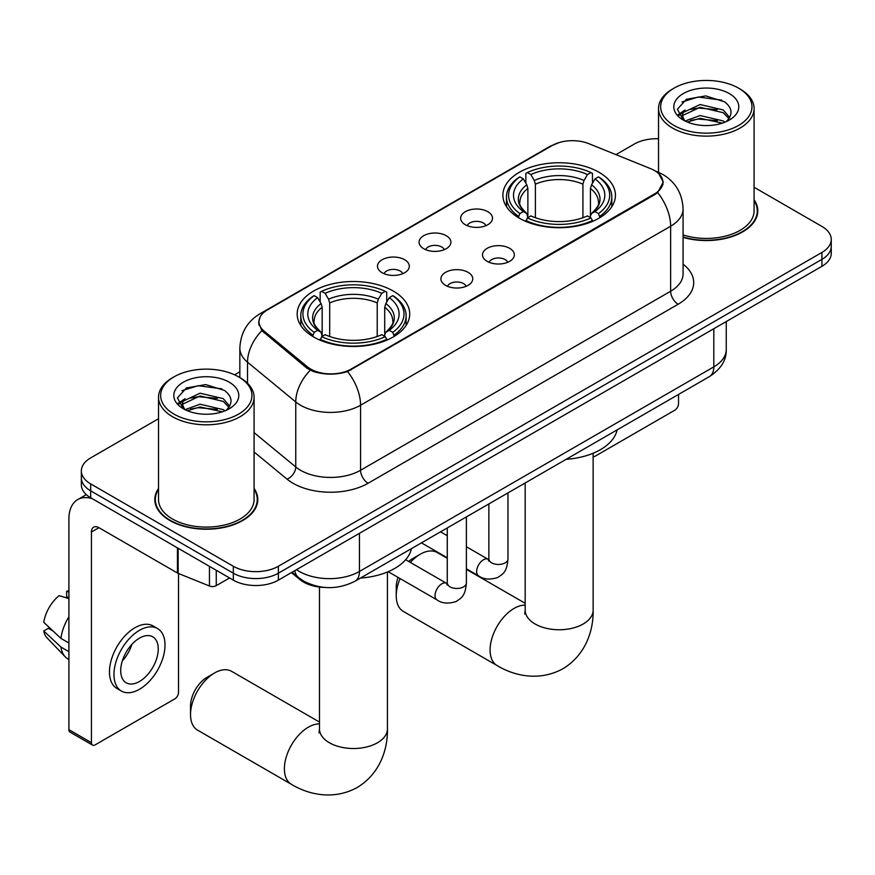 <?xml version="1.0" encoding="UTF-8"?>
<svg xmlns="http://www.w3.org/2000/svg" width="875" height="875" viewBox="0 0 875 875"><rect width="100%" height="100%" fill="white"/><g stroke="black" fill="none" stroke-linecap="round" stroke-linejoin="round"><path stroke-width="1.31" d="M393.236 291.025A56.273 32.484 0 0 0 331.909 283.981A56.273 32.484 0 0 0 297.172 313.994A56.273 32.484 0 0 0 313.655 336.973A56.273 32.484 0 0 0 374.981 344.006A56.273 32.484 0 0 0 409.719 313.994A56.273 32.484 0 0 0 393.236 291.025M598.948 172.255A56.273 32.484 0 0 0 537.622 165.222A56.273 32.484 0 0 0 502.884 195.234A56.273 32.484 0 0 0 519.367 218.203A56.273 32.484 0 0 0 580.694 225.247A56.273 32.484 0 0 0 615.431 195.234A56.273 32.484 0 0 0 598.948 172.255M465.314 224.711A15.925 9.198 180 0 1 462.153 222.108A15.925 9.198 180 0 1 467.425 210.678A15.925 9.198 180 0 1 487.834 211.706A15.925 9.198 180 0 1 490.995 222.108A15.925 9.198 180 0 1 465.314 224.711M485.898 225.662A9.559 5.513 0 0 0 483.328 222.972A9.559 5.513 0 0 0 473.911 221.572A9.559 5.513 0 0 0 467.25 225.662M423.719 248.719A15.925 9.198 180 0 1 420.558 246.116A15.925 9.198 180 0 1 425.83 234.686A15.925 9.198 180 0 1 446.239 235.714A15.925 9.198 180 0 1 449.4 246.116A15.925 9.198 180 0 1 423.719 248.719M444.303 249.67A9.559 5.513 0 0 0 441.733 246.991A9.559 5.513 0 0 0 432.327 245.591A9.559 5.513 0 0 0 425.655 249.67M382.123 272.738A15.925 9.198 180 0 1 378.963 270.134A15.925 9.198 180 0 1 384.245 258.705A15.925 9.198 180 0 1 404.655 259.733A15.925 9.198 180 0 1 407.816 270.134A15.925 9.198 180 0 1 382.123 272.738M402.708 273.689A9.559 5.513 0 0 0 400.148 270.998A9.559 5.513 0 0 0 390.731 269.598A9.559 5.513 0 0 0 384.07 273.689M487.156 261.33A15.925 9.198 180 0 1 483.995 258.727A15.925 9.198 180 0 1 489.278 247.308A15.925 9.198 180 0 1 509.677 248.325A15.925 9.198 180 0 1 512.837 258.727A15.925 9.198 180 0 1 487.156 261.33M507.741 262.281A9.559 5.513 0 0 0 505.181 259.602A9.559 5.513 0 0 0 495.764 258.202A9.559 5.513 0 0 0 489.103 262.281M445.561 285.348A15.925 9.198 180 0 1 442.411 282.745A15.925 9.198 180 0 1 447.683 271.316A15.925 9.198 180 0 1 468.092 272.344A15.925 9.198 180 0 1 471.253 282.745A15.925 9.198 180 0 1 445.561 285.348M466.145 286.3A9.559 5.513 0 0 0 463.586 283.609A9.559 5.513 0 0 0 454.169 282.209A9.559 5.513 0 0 0 447.508 286.3M650.672 168.667A28.667 16.548 180 0 1 654.5 170.527A28.667 16.548 180 0 1 662.9 182.23A28.667 16.548 180 0 1 654.5 193.933L351.192 369.042A28.667 16.548 180 0 1 307.442 366.833L264.152 331.144A28.667 16.548 180 0 1 258.967 321.65A28.667 16.548 180 0 1 267.367 309.947L552.147 145.534A28.667 16.548 180 0 1 588.853 143.675L650.672 168.667M325.03 587.453A31.85 18.386 180 0 1 299.972 579.622L291.441 572.589M158.517 488.425A51.494 29.728 0 0 0 154.809 499.516A51.494 29.728 0 0 0 169.892 520.538A51.494 29.728 0 0 0 226.002 526.98A51.494 29.728 0 0 0 257.797 499.516A51.494 29.728 0 0 0 254.078 488.425M155.334 502.184A51.494 29.728 0 0 0 155.159 502.983M658.788 173.698L663.272 182.055L657.661 192.555L654.872 194.567L347.594 371.569C336.23 374.992 324.866 374.992 313.502 371.569L307.07 368.309L261.855 330.662L258.595 322.394L260.061 317.122M158.517 418.731L90.683 457.898A31.85 18.386 0 0 0 81.353 470.903L81.353 484.772A31.85 18.386 0 0 0 90.683 497.777L233.33 580.136L233.33 573.202A31.85 18.386 0 0 0 278.37 573.202L821.92 259.383A31.85 18.386 0 0 0 831.25 246.378A31.85 18.386 0 0 1 821.92 259.383L278.37 573.202A31.85 18.386 0 0 1 233.33 573.202L90.683 490.842L233.33 573.202L233.33 566.267A31.85 18.386 0 0 0 278.37 566.267L821.92 252.448A31.85 18.386 0 0 0 831.25 239.444A31.85 18.386 0 0 0 821.92 226.439L754.086 187.272M81.353 477.837A31.85 18.386 0 0 0 90.683 490.842A31.85 18.386 0 0 1 81.353 477.837M683.08 237.377A51.494 29.728 0 0 0 757.794 210.842A51.494 29.728 0 0 0 754.086 199.752M658.525 138.731A31.85 18.386 0 0 0 634.233 144.091L615.956 154.634M239.848 371.788L234.609 374.806M81.353 470.903A31.85 18.386 0 0 0 90.683 483.908L233.33 566.267M257.447 502.983A51.494 29.728 0 0 0 257.261 502.184M757.444 214.309A51.494 29.728 0 0 0 757.269 213.511M233.33 580.136A31.85 18.386 0 0 0 278.37 580.136L821.92 266.317A31.85 18.386 0 0 0 831.25 253.312L831.25 239.444M593.13 456.652A5.305 3.062 120 0 0 595.197 456.17L674.767 410.222A5.305 3.062 120 0 0 678.53 403.725L678.53 394.428M674.023 125.442A45.653 26.359 0 0 0 738.587 125.442A45.653 26.359 0 0 0 738.587 88.167L740.086 89.042A47.775 27.584 0 0 1 754.086 108.544A47.775 27.584 0 0 1 724.587 134.028A47.775 27.584 0 0 1 672.525 128.045A47.775 27.584 0 0 1 658.525 108.544A47.775 27.584 0 0 1 672.525 89.042L674.023 88.167A45.653 26.359 0 0 0 674.023 125.442M683.08 234.948A47.775 27.584 0 0 0 754.086 210.842L754.086 108.544M683.08 237.027A50.958 29.422 0 0 0 757.269 210.842A50.958 29.422 0 0 0 754.086 200.594M685.092 120.991L700.098 115.544L723.275 120.958L724.916 122.183M687.334 122.041L700.098 118.289L722.345 123.123M684.644 120.794L682.314 115.631L683.123 112.492L700.098 104.53L723.275 109.955L729.641 117.48M682.369 119.273L682.314 115.631M682.467 117.009L683.123 115.248L700.098 107.286L723.275 112.7L728.908 118.617M725.933 121.756A23.997 13.858 0 0 0 726.95 120.848C733.075 114.177 732.266 107.822 724.533 101.806L705.753 95.911L686.394 99.269L677.403 109.244L683.233 119.919M729.28 93.548A32.484 18.758 0 0 0 683.397 93.505A32.484 18.758 0 0 0 683.189 119.995A32.484 18.758 0 0 0 683.331 120.072A32.484 18.758 0 0 0 729.422 119.995A32.484 18.758 0 0 0 729.28 93.548M728.995 120.236L731.325 118.639M740.086 89.042L738.587 88.167A45.653 26.359 0 0 0 674.023 88.167M681.942 102.014L698.206 97.016L721.842 100.177M678.814 115.412L683.244 112.273M690.572 109.419L698.206 108.03L717.325 109.67M690.572 120.422L698.206 119.044L717.325 120.684M678.311 114.527L685.092 109.977M400.083 578.561A33.972 19.611 120 0 0 396.244 595.831L396.244 587.158A23.363 13.486 -60 0 1 398.059 577.402M408.702 561.477A23.363 13.486 -60 0 1 412.759 558.556L420.262 554.214A33.972 19.611 120 0 0 410.342 562.417M396.244 595.831A33.972 19.611 120 0 0 403.277 611.384L497.12 665.569A33.972 19.611 -60 0 1 491.914 638.334A33.972 19.611 -60 0 1 514.106 608.398A33.972 19.611 -60 0 1 525.175 605.128M518.35 217.602L519.859 213.588A50.542 29.181 0 0 1 519.859 176.881L523.337 178.883A45.653 26.359 0 0 0 523.337 211.575L526.772 213.533L527.877 217.623M527.877 215.95L527.877 188.508L526.772 184.8L523.337 178.883M525.864 183.236L525.864 173.414L527.373 172.55A50.542 29.181 0 0 1 590.942 172.55L587.464 174.552A45.653 26.359 0 0 0 530.841 174.552L534.275 180.469L535.391 184.177L535.391 217.733M582.925 217.733L582.925 184.177L584.03 180.469L587.464 174.552M566.18 459.298A58.395 33.709 0 0 0 617.127 429.877M525.864 220.522A52.664 30.406 0 0 0 592.452 220.522L590.942 217.919A50.542 29.181 0 0 1 527.373 217.919L525.864 221.419M592.452 221.419L592.452 220.522M519.859 176.881L518.35 177.745A52.664 30.406 0 0 0 506.494 196.963A52.664 30.406 0 0 0 518.35 216.191M590.942 172.55L592.452 173.414L592.452 183.236M527.373 217.919L530.841 215.906A45.653 26.359 0 0 0 587.464 215.906L590.942 217.919M523.337 211.575L519.859 213.588M530.841 174.552L527.373 172.55M526.772 184.8A40.841 23.581 0 0 0 526.772 213.533L526.958 213.653C521.161 208.042 518.798 204.236 519.87 202.234A39.288 22.684 0 0 1 527.877 188.508M599.955 216.191A52.664 30.406 0 0 0 611.822 196.963A52.664 30.406 0 0 0 599.955 177.745L598.445 176.881A50.542 29.181 0 0 1 598.445 213.588L599.955 217.602M598.445 213.588L594.978 211.575A45.653 26.359 0 0 0 594.978 178.883L598.445 176.881M594.978 178.883L591.544 184.8L590.428 188.508L590.428 215.95L591.544 213.533L594.978 211.575M590.428 188.508A39.288 22.684 0 0 1 598.434 202.234C599.506 204.247 597.144 208.053 591.347 213.653L591.544 213.533A40.841 23.581 0 0 0 591.544 184.8M590.428 217.623L590.428 215.95M447.267 558.316L437.248 552.541A33.972 19.611 120 0 0 420.262 554.214L412.759 558.556M190.531 714.591L190.531 705.928A23.363 13.486 -60 0 1 207.047 677.316L214.561 672.984A33.972 19.611 120 0 0 190.531 714.591A33.972 19.611 120 0 0 197.575 730.144L291.419 784.328A33.972 19.611 -60 0 1 286.213 757.105A33.972 19.611 -60 0 1 308.405 727.158A33.972 19.611 -60 0 1 319.473 723.888M312.648 336.372L314.158 332.347A50.542 29.181 0 0 1 314.158 295.641L317.636 297.653A45.653 26.359 0 0 0 317.636 330.345L321.059 332.292L322.175 336.394M322.175 334.72L322.175 307.267L321.059 303.559L317.636 297.653M320.152 301.995L320.152 292.173L321.661 291.309A50.542 29.181 0 0 1 385.23 291.309L381.763 293.322A45.653 26.359 0 0 0 325.139 293.322L328.573 299.228L329.678 302.936L329.678 336.503M377.212 336.503L377.212 302.936L378.328 299.228L381.763 293.322M360.467 578.058A58.395 33.709 0 0 0 411.425 548.647M320.152 339.281A52.664 30.406 0 0 0 386.739 339.281L385.23 336.678A50.542 29.181 0 0 1 321.661 336.678L320.152 340.189M386.739 340.189L386.739 339.281M314.158 295.641L312.648 296.505A52.664 30.406 0 0 0 300.781 315.733A52.664 30.406 0 0 0 312.648 334.95M385.23 291.309L386.739 292.173L386.739 301.995M321.661 336.678L325.139 334.677A45.653 26.359 0 0 0 381.763 334.677L385.23 336.678M317.636 330.345L314.158 332.347M325.139 293.322L321.661 291.309M321.059 303.559A40.841 23.581 0 0 0 321.059 332.292L321.256 332.423C315.448 326.812 313.086 322.995 314.169 320.994A39.288 22.684 0 0 1 322.175 307.267M394.253 334.95A52.664 30.406 0 0 0 406.109 315.733A52.664 30.406 0 0 0 394.253 296.505L392.744 295.641A50.542 29.181 0 0 1 392.744 332.347L394.253 336.372M392.744 332.347L389.266 330.345A45.653 26.359 0 0 0 389.266 297.653L392.744 295.641M389.266 297.653L385.831 303.559L384.727 307.267L384.727 334.72L385.831 332.292L389.266 330.345M384.727 307.267A39.288 22.684 0 0 1 392.733 320.994C393.805 323.006 391.442 326.823 385.645 332.423L385.831 332.292A40.841 23.581 0 0 0 385.831 303.559M384.727 336.394L384.727 334.72M319.473 722.061L231.547 671.3A33.972 19.611 120 0 0 214.561 672.984L207.047 677.316M216.245 570.27L216.245 585.659L229.578 577.97M92.269 498.695A42.47 24.522 -120 0 0 77.711 499.581A42.47 24.522 -120 0 0 68.906 519.017L68.906 729.673L91.438 742.678L91.438 532.022A10.62 6.125 60 0 1 93.636 527.166A10.62 6.125 60 0 1 98.941 527.691L177.439 573.005L177.439 547.87M91.438 742.678A5.305 3.062 120 0 0 92.531 745.106L70.011 732.102A5.305 3.062 -60 0 1 68.906 729.673M92.531 745.106A5.305 3.062 120 0 0 95.189 744.844L174.77 698.906A5.305 3.062 120 0 0 178.522 692.398L178.522 573.497M216.245 585.659A5.305 3.062 180 0 1 209.453 586.009L178.15 573.355A5.305 3.062 180 0 1 177.439 573.005M139.486 681.472A26.545 15.323 120 0 0 156.822 658.087A26.545 15.323 120 0 0 152.753 636.814A26.545 15.323 120 0 0 139.486 638.127A26.545 15.323 120 0 0 122.139 661.522A26.545 15.323 120 0 0 126.208 682.795A26.545 15.323 120 0 0 139.486 681.472M122.336 660.898A26.545 15.323 120 0 0 131.863 644.405M68.906 591.992L66.664 591.303L66.664 596.641L68.906 597.942M157.533 628.545L153.027 625.942A36.094 20.847 120 0 0 134.98 627.725A36.094 20.847 120 0 0 111.398 659.542A36.094 20.847 120 0 0 116.933 688.461L121.428 691.064A36.094 20.847 120 0 0 139.486 689.281A36.094 20.847 120 0 0 163.067 657.464A36.094 20.847 120 0 0 157.533 628.545A36.094 20.847 120 0 0 139.486 630.328A36.094 20.847 120 0 0 115.905 662.134A36.094 20.847 120 0 0 121.428 691.064M68.906 616.809A35.033 20.223 120 0 0 60.944 638.4L43.75 622.322A27.606 15.936 120 0 1 59.15 595.645L68.906 598.598M68.906 643.005L60.944 638.4M53.047 631.017L48.366 628.316L43.75 630.984L60.944 647.073L68.906 651.667M60.944 647.073A35.033 20.223 120 0 0 65.264 656.852A35.033 20.223 120 0 0 67.911 658.941L68.906 659.52M68.906 590.68A27.606 15.936 120 0 0 66.664 591.303M43.75 630.984A27.606 15.936 120 0 0 47.009 637.853L65.264 656.852M174.016 414.127A45.653 26.359 0 0 0 238.58 414.127A45.653 26.359 0 0 0 238.58 376.852A45.653 26.359 0 0 0 238.58 376.841L240.089 377.716A47.775 27.584 0 0 1 254.078 397.217A47.775 27.584 0 0 1 224.58 422.702A47.775 27.584 0 0 1 172.517 416.719A47.775 27.584 0 0 1 158.517 397.217A47.775 27.584 0 0 1 172.517 377.716L174.016 376.852A45.653 26.359 0 0 0 174.016 414.127M158.517 397.217L158.517 499.516A47.775 27.584 0 0 0 172.517 519.017A47.775 27.584 0 0 0 224.58 525A47.775 27.584 0 0 0 254.078 499.516L254.078 397.217M158.517 489.278A50.958 29.422 0 0 0 155.334 499.516A50.958 29.422 0 0 0 170.264 520.319A50.958 29.422 0 0 0 225.805 526.695A50.958 29.422 0 0 0 257.261 499.516A50.958 29.422 0 0 0 254.078 489.278M185.062 409.675L200.091 404.217L223.267 409.631L224.919 410.856M187.338 410.714L200.091 406.973L222.338 411.797M184.647 409.467L182.306 404.316L183.127 401.166L200.091 393.203L223.267 398.628L229.633 406.153M182.372 407.947L182.306 404.305M182.459 405.683L183.127 403.922L200.091 395.959L223.267 401.384L228.9 407.302M225.925 410.43A23.997 13.858 0 0 0 226.942 409.522C233.067 402.85 232.258 396.506 224.525 390.48L205.756 384.584L186.397 387.953L177.406 397.917L183.236 408.592M229.272 382.222A32.484 18.758 0 0 0 183.4 382.178A32.484 18.758 0 0 0 183.181 408.669A32.484 18.758 0 0 0 183.323 408.745A32.484 18.758 0 0 0 229.414 408.669A32.484 18.758 0 0 0 229.272 382.222M228.988 408.909L231.328 407.312M240.089 377.716L238.58 376.852A45.653 26.359 0 0 0 174.016 376.852M181.945 390.688L198.198 385.7L221.845 388.85M178.806 404.086L183.247 400.947M190.575 398.092L198.198 396.703L217.328 398.344M190.575 409.095L198.198 407.717L217.328 409.358M178.314 403.2L185.084 398.65M264.152 331.144L264.152 332.927M307.442 366.833L307.442 368.605M351.192 369.042L351.192 369.895M654.5 193.933L654.5 194.786M299.972 578.67L299.972 579.622M683.08 264.184A53.091 30.647 180 0 1 678.147 304.248L368.091 483.262A10.62 6.125 60 0 1 360.577 470.258L670.644 291.244A42.47 24.522 0 0 0 683.08 273.908L683.08 208.884A42.47 24.522 180 0 1 670.644 226.22A37.166 21.459 -120 0 0 657.661 192.555M368.091 483.262A53.091 30.647 180 0 1 293.016 483.262A53.091 30.647 180 0 1 287.066 479.161L254.078 451.97M310.242 370.278A37.166 24.85 129.5 0 0 295.761 401.964L295.761 466.977A42.47 24.522 0 0 0 300.519 470.258A42.47 24.522 0 0 0 360.577 470.258L360.577 405.234A42.47 24.522 180 0 1 300.519 405.234A42.47 24.522 180 0 1 295.761 401.964L247.527 362.195A42.47 24.522 180 0 1 239.848 348.13L239.848 377.573M683.08 208.884C682.358 193.616 675.653 182.164 662.944 174.541L657.584 171.927A37.166 17.402 112 0 0 655.998 171.467M347.594 371.569A37.166 21.459 60 0 1 360.577 405.234L670.644 226.22L670.644 291.244A10.62 6.125 60 0 0 678.147 304.248M263.988 312.298A37.166 21.459 -120 0 0 259.984 313.775C247.275 321.409 240.57 332.861 239.848 348.13M259.984 313.775L549.391 146.694A37.166 21.459 60 0 1 552.212 145.491M261.855 330.662A37.166 24.85 129.5 0 0 247.527 362.195L247.527 383.283M278.37 566.267L278.37 580.136M821.92 252.448L821.92 266.317M90.683 483.908L90.683 497.777M254.078 432.611L295.761 466.977A10.62 7.098 -50.5 0 1 287.066 479.161M296.538 569.647A42.47 24.522 0 0 0 299.392 571.462A42.47 24.522 0 0 0 359.45 571.462L713.814 366.877A42.47 24.522 0 0 0 726.25 349.541C726.556 360.084 720.945 369.097 709.417 376.6L355.053 581.186A21.23 12.261 60 0 0 359.45 571.462L359.45 533.323M713.814 328.738L713.814 366.877A21.23 12.261 60 0 1 709.417 376.6M294.82 570.642A21.23 14.208 129.5 0 0 298.517 577.544L292.075 572.228M593.13 453.25L593.13 610.138A33.972 19.611 180 0 1 583.177 624.006A33.972 19.611 180 0 1 535.128 624.006A33.972 19.611 180 0 1 525.175 610.138L524.737 614.141M582.925 184.177A39.288 22.684 0 0 0 535.391 184.177M584.03 180.469A40.841 23.581 0 0 0 534.275 180.469M387.428 572.009L387.428 728.897A33.972 19.611 180 0 1 377.475 742.766A33.972 19.611 180 0 1 329.427 742.766A33.972 19.611 180 0 1 319.473 728.897L319.025 732.9M377.212 302.936A39.288 22.684 0 0 0 329.678 302.936M378.328 299.228A40.841 23.581 0 0 0 328.573 299.228M507.97 492.898L507.97 558.939A9.559 5.513 180 0 1 504.744 563.084A9.559 5.513 180 0 1 491.662 562.844A9.559 5.513 180 0 1 488.862 558.939L488.556 561.006L489.409 560.295M507.97 558.939C506.887 572.414 503.005 573.858 497.667 577.533C489.77 579.972 483.427 579.425 478.625 575.881A9.559 5.513 -60 0 1 477.159 568.225A9.559 5.513 -60 0 1 483.405 559.803A9.559 5.513 -60 0 1 483.831 559.573A9.559 5.513 -60 0 1 488.184 559.333L488.841 559.683M466.386 516.917L466.386 582.958A9.559 5.513 180 0 1 463.148 587.092A9.559 5.513 180 0 1 450.067 586.852A9.559 5.513 180 0 1 447.267 582.958L446.961 585.014L447.825 584.314M466.386 582.958C465.292 596.433 461.409 597.866 456.072 601.552C448.186 603.991 441.831 603.444 437.03 599.9A9.559 5.513 -60 0 1 435.575 592.244A9.559 5.513 -60 0 1 441.809 583.822A9.559 5.513 -60 0 1 442.236 583.592A9.559 5.513 -60 0 1 446.589 583.352L447.245 583.691M91.438 532.022L98.941 527.691M178.15 548.275L178.15 573.355M209.453 586.009L209.453 566.344M258.967 321.65L258.967 325.172M662.9 182.23L662.9 184.756M549.391 146.694L559.103 142.581M657.584 171.927L655.277 170.986M355.053 581.186C337.969 589.772 320.884 589.772 303.789 581.186L298.517 577.544M726.25 349.541L726.25 321.552M757.269 215.097L757.269 210.842M658.525 172.32L658.525 108.544M593.13 610.138C593.589 629.77 586.13 654.719 562.953 668.719C539.241 681.789 513.909 675.784 497.12 665.569M506.494 206.686L506.494 196.963M611.822 206.686L611.822 196.963M525.175 603.302L466.386 569.352M525.175 482.967L525.175 610.138M387.428 728.897C387.877 748.541 380.417 773.478 357.241 787.478C333.539 800.548 308.197 794.544 291.419 784.328M300.781 325.445L300.781 315.733M406.109 325.445L406.109 315.733M319.473 587.07L319.473 728.897M478.625 575.881L466.386 568.816M447.267 557.78L421.433 542.861M488.862 503.934L488.862 558.939M488.184 559.333L466.386 546.744M447.267 535.719L440.541 531.836M437.03 599.9L388.183 571.692M447.267 527.942L447.267 582.958M446.589 583.352L405.65 559.705M77.711 499.581L86.297 494.616M257.261 503.77L257.261 499.516M155.334 503.77L155.334 499.516"/></g></svg>

